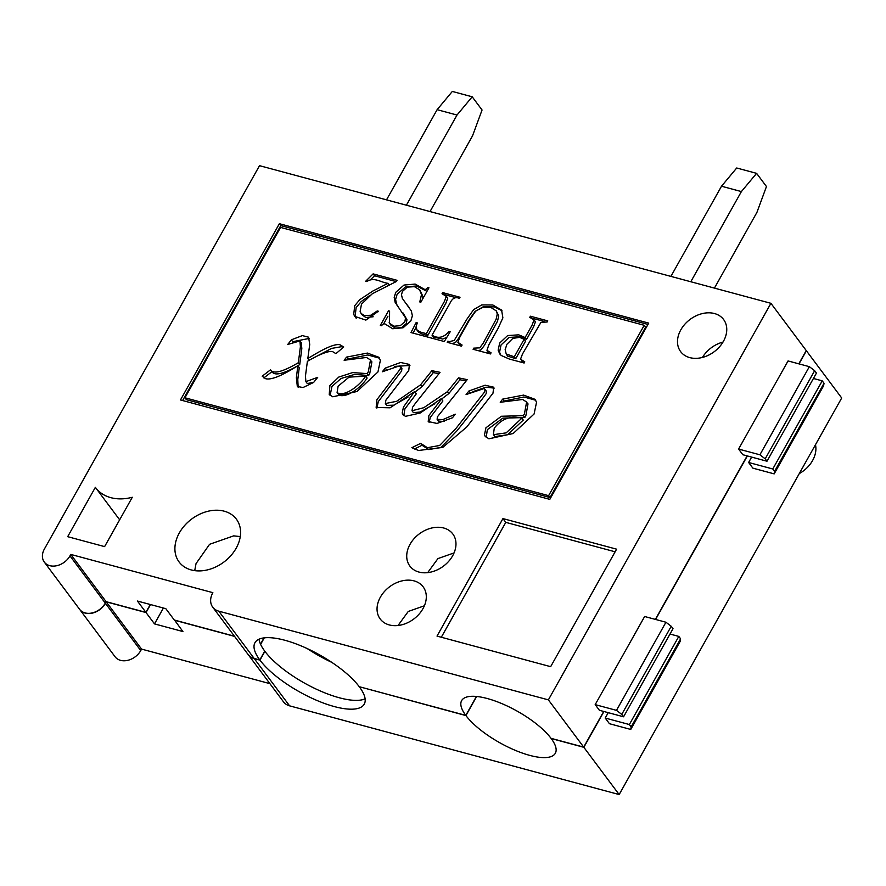 <?xml version="1.0" encoding="UTF-8"?>
<svg xmlns="http://www.w3.org/2000/svg" width="886" height="886" viewBox="0 0 886 886"><rect width="100%" height="100%" fill="white"/><g stroke="black" fill="none" stroke-linecap="round" stroke-linejoin="round"><path stroke-width="1.33" d="M770.92 303.311L259.52 165.671L44.4 549.01A16.092 12.094 -36.8 0 0 44.3 562.089A16.092 12.094 -36.8 0 0 57.081 565.633A16.092 12.094 -36.8 0 0 69.972 555.887L70.791 554.426L212.85 592.656A17.875 13.434 -36.8 0 0 212.74 607.187A17.875 13.434 -36.8 0 0 218.809 611.174L548.379 699.874L770.92 303.311L806.238 350.557L798.795 363.825M747.131 455.88L655.374 619.392M603.72 711.447L583.697 747.12L551.026 738.326A53.636 17.997 29.3 0 0 501.875 703.628A53.636 17.997 29.3 0 0 461.639 700.605A53.636 17.997 29.3 0 0 465.792 715.379L359.251 686.705A62.574 20.987 -150.7 0 0 301.916 646.226A62.574 20.987 -150.7 0 0 254.969 642.704A62.574 20.987 -150.7 0 0 259.82 659.948L254.138 658.42A17.875 13.434 -36.8 0 1 248.058 654.433L212.74 607.187M595.182 704.625L599.423 710.295L623.567 716.796L621.773 714.393L616.49 710.362L595.182 704.625L644.631 616.501L665.94 622.238L671.234 626.269L673.017 628.661L623.567 716.796M548.379 699.874L583.697 747.12M738.592 449.058L742.833 454.728L766.988 461.229L765.194 458.837L814.644 370.702L809.361 366.671L788.053 360.934L738.592 449.058L759.9 454.795L765.194 458.837M279.378 223.704L648.718 323.113L549.807 499.372L180.467 399.963L279.378 223.704L280.784 225.598L647.976 324.431M437.019 636.093L502.949 518.587L616.601 549.176L550.66 666.671L437.019 636.093M104.603 546.618L67.679 536.672L95.367 487.322A44.699 33.579 -36.8 0 0 95.633 487.699A44.699 33.579 -36.8 0 0 132.302 497.267L104.603 546.618M380.371 597.175A26.813 20.145 -36.8 0 0 380.194 618.96A26.813 20.145 -36.8 0 0 389.308 624.94A26.813 20.145 -36.8 0 0 418.978 614.242A26.813 20.145 -36.8 0 0 423.154 586.853A26.813 20.145 -36.8 0 0 401.845 580.928A26.813 20.145 -36.8 0 0 380.371 597.175M410.041 544.292A26.813 20.145 -36.8 0 0 409.875 566.088A26.813 20.145 -36.8 0 0 418.989 572.068A26.813 20.145 -36.8 0 0 448.648 561.37A26.813 20.145 -36.8 0 0 452.824 533.981A26.813 20.145 -36.8 0 0 431.526 528.056A26.813 20.145 -36.8 0 0 410.041 544.292M680.813 329.847A26.813 20.145 143.2 0 1 702.299 313.6A26.813 20.145 143.2 0 1 723.607 319.525A26.813 20.145 143.2 0 1 714.194 351.72A26.813 20.145 143.2 0 1 680.647 351.631A26.813 20.145 143.2 0 1 680.813 329.847M179.337 532.918A35.761 26.868 -36.8 0 0 179.105 561.979A35.761 26.868 -36.8 0 0 191.265 569.942A35.761 26.868 -36.8 0 0 230.814 555.688A35.761 26.868 -36.8 0 0 236.385 519.163A35.761 26.868 -36.8 0 0 207.977 511.266A35.761 26.868 -36.8 0 0 179.337 532.918M476.413 696.451L465.792 715.379M264.017 637.887L260.517 644.133M259.044 639.194A62.574 20.987 -150.7 0 0 264.759 651.132L259.82 659.948M70.791 554.426L106.11 601.672L145.891 612.37L137.419 601.04L165.826 608.682L174.298 620.023L234.436 636.203M150.31 604.507L145.891 612.37M44.3 562.089L79.618 609.335A16.092 12.094 -36.8 0 0 92.399 612.879A16.092 12.094 -36.8 0 0 105.29 603.133L106.11 601.672M441.317 637.244L505.784 522.363L502.949 518.587M505.784 522.363L615.128 551.801M182.616 400.538L280.784 225.598M644.222 325.295L645.639 327.178L550.029 497.555L186.37 399.675L184.952 397.781L280.563 227.414L644.222 325.295L548.611 495.662L184.952 397.781M550.029 497.555L548.611 495.662M468.938 390.97L485.129 385.211L493.779 387.215L492.97 393.218L466.723 427.019L442.745 447.419L418.602 450.487L411.857 447.696L420.628 443.365L427.395 447.696L439.655 445.47L455.625 428.868L484.697 391.867L484.985 389.331L483.767 388.644L466.069 394.569L468.938 390.97L470.278 392.775M440.043 372.33L415.335 403.396L412.61 407.206L412.001 410.75L423.774 407.704L447.364 391.712L458.549 377.868L467.21 379.64L437.385 416.852L437.13 419.355L442.856 419.61L455.282 414.194L452.447 417.793L436.997 423.453L428.215 421.514L428.902 415.49L441.472 399.099L440.885 398.933L420.185 413.009L405.467 416.342L402.864 414.57L402.2 412.954L403.462 407.028L414.349 391.789L390.05 407.804L376.151 407.46L376.871 399.73L400.206 369.13L400.483 366.549L399.309 365.918L382.309 371.788L385.222 368.122L400.649 362.485L409.432 364.434L408.756 370.459L385.908 400.118L385.344 403.529L396.607 401.336L420.529 384.867L431.892 370.691L440.043 372.33M344.133 360.259L346.57 357.113L367.424 353.071L379.02 357.324L380.371 360.358L377.945 371.965L357.014 391.501L332.804 396.784L329.249 394.569L329.869 385.687L338.751 377.082L352.694 372.574L367.225 373.626L368.299 371.788L370.492 359.971L366.505 357.457L344.133 360.259M287.717 344.477L291.483 339.77L302.359 335.606L308.605 337.189L309.723 344.499L307.819 358.52L313.445 355.153C326.856 347.102 335.716 343.657 340.047 344.809L343.735 346.969L335.938 353.647L333.058 351.897C329.492 349.649 315.383 356.427 307.387 361.377L305.448 376.041L305.891 381.633L317.697 377.347L313.633 382.431L303.012 387.536L297.319 386.451L296.367 377.735L297.851 365.73L293.344 368.465C279.799 376.65 270.54 380.061 265.556 378.687L262.19 376.196L270.562 369.772C273.796 375.442 286.986 369.462 298.338 362.706L300.409 346.681L299.944 340.933L287.717 344.477M500.236 402.277L502.672 399.121L523.593 395.101L535.144 399.353L536.517 402.377L534.092 413.995L513.149 433.531L488.906 438.803L485.129 436.244L484.509 434.782L485.927 427.783L501.421 416.254L523.36 415.656L524.446 413.806L526.616 402L522.607 399.475L500.236 402.277M378.366 311.241L365.863 320.112L354.732 316.38L353.713 314.353L354.732 305.681L359.805 299.656L373.006 290.951L388.035 283.321C381.29 282.689 374.224 276.543 366.859 281.56L365.685 281.25L373.117 273.874L397.061 280.319L396.419 281.471L372.308 293.753L361.477 304.186L360.126 311.451L361.056 313.411L364.367 315.582L370.758 315.25L377.259 310.942L378.366 311.241M420.85 302.226L419.776 301.938L421.514 294.562L419.532 289.744L414.426 286.665L407.327 287.13L402.432 291.416L401.48 294.783L402.366 298.438L411.292 310.864L412.389 315.759L410.871 320.854L403.119 327.765L392.697 328.75L384.834 323.844L383.273 323.988L381.401 325.705L380.315 325.417L388.5 310.831L389.585 311.119L389.541 323.335L394.026 326.247L400.306 325.638L404.869 321.718L405.544 317.852L395.134 302.303L394.192 297.452L395.743 292.336L403.972 285.07L415.135 284.074L424.704 289.434L426.144 289.268L427.872 287.496L428.957 287.795L420.85 302.226M449.058 331.453L450.199 331.763L444.285 341.52L410.982 332.56L416.132 322.593L417.273 322.892L416.066 326.856L417.073 330.157L420.617 332.117L426.332 333.657L444.395 301.461L446.311 296.367L442.036 293.72L442.668 292.59L460.022 297.264L459.391 298.383C455.437 296.655 452.336 298.194 450.11 302.99L432.036 335.196C438.083 338.939 443.753 337.699 449.058 331.453L449.8 332.427M490.445 353.946L473.091 349.272L473.711 348.154L479.714 347.855L483.058 343.391L496.116 319.281L497.301 313.921L496.171 310.809L491.01 307.553L482.837 307.409L475.904 310.875L469.425 320.067L459.845 337.145L457.885 342.328L462.093 345.031L461.462 346.149L447.208 342.306L447.84 341.188L449.368 341.597L454.197 340.49L466.933 319.126L473.645 309.613L481.785 304.906L492.849 304.983L501.609 310.1L502.883 317.864L498.032 328.473L488.795 344.931L486.957 350.324L491.077 352.827L490.445 353.946M547.149 322.006L540.947 322.36L522.485 354.001L520.525 359.184L524.767 361.887L524.135 363.016L509.206 358.996L501.266 355.496L499.782 353.968L498.154 350.169L499.66 343.048L507.667 335.55L518.753 334.842L525.121 337.533L532.032 325.217L534.003 320.034L529.784 317.332L530.415 316.213L547.769 320.887L547.149 322.006M292.69 341.918L291.483 339.77M292.889 341.664L309.325 338.408M309.192 360.347L307.819 358.52M312.149 358.664L331.563 348.42L341.453 346.703L343.181 347.445M305.88 381.633L307.287 383.527L313.699 382.342M298.15 387.271L297.785 379.629L299.258 367.624L297.851 365.73M263.851 377.901L271.913 371.699M298.338 362.706L299.745 364.589C288.393 371.356 275.203 377.325 271.98 371.655L270.562 369.772M299.745 364.589L301.816 348.575L301.351 342.816L299.955 340.922M379.573 358.21L367.801 354.976L347.988 358.996L346.57 357.113M330.101 395.466L331.951 386.462L341.021 378.499L354.633 374.401L368.631 375.52L367.225 373.626M368.631 375.52L369.717 373.67L371.899 361.865L370.924 360.79M365.719 376.151C360.768 384.026 348.054 394.957 339.039 393.672L337.09 392.509L338.12 386.185L349.029 377.137L365.719 376.151L367.125 378.034C362.186 385.919 349.461 396.85 340.445 395.566L338.341 394.148M441.494 399.132L448.77 393.605L447.364 391.712M448.77 393.605L459.956 379.751L458.549 377.868M459.956 379.751L466.058 381.002M438.404 421.038L444.174 421.526M429.123 422.378L430.308 417.384L442.878 400.981L441.472 399.099M403.839 415.589L404.88 408.911L416.309 393.827L414.892 391.944M376.86 408.125L378.289 401.613L401.613 371.024L401.89 368.443M386.407 369.695L385.222 368.122M394.647 366.383L409.941 365.475M385.344 403.529L386.75 405.411L393.882 405.157L408.047 397.039M414.991 392.066L421.935 386.75L420.529 384.867M421.935 386.75L433.309 372.585L431.892 370.691M433.309 372.585L438.947 373.715M412.001 410.75L413.419 412.632L420.119 412.068L434.893 403.717M414.404 449.025L422.035 445.259L420.628 443.365M422.035 445.259L428.813 449.59L441.073 447.364L457.032 430.751L481.685 399.719L486.104 393.761L486.403 391.224L484.996 389.331M472.847 391.667L486.015 387.182L494.189 388.123M535.709 400.25L523.969 396.994L504.09 401.015L502.672 399.121M486.204 437.474L487.333 429.666L502.838 418.137L524.778 417.55L523.36 415.656M524.778 417.55L525.852 415.7L528.023 403.894L527.048 402.82M521.854 418.181L506.172 432.855L493.369 434.694L494.266 428.215C501.454 418.801 510.657 415.456 521.854 418.181L523.272 420.064L507.589 434.749L494.787 436.588L494.288 435.757M389.12 284.783L388.035 283.321M370.558 279.699L374.534 275.767L373.117 273.874M374.534 275.767L396.153 281.582M362.23 314.962L365.785 317.476L373.15 316.767M377.923 311.839L377.259 310.942M355.663 317.476L355.12 316.247L356.15 307.564L361.211 301.55L370.27 295.149M422.633 299.069L422.932 296.456L419.92 290.231M403.695 300.42L409.066 307.387M383.682 323.833L387.979 316.169M389.275 311.872L388.5 310.831M389.098 322.781L390.947 325.228L395.444 328.141L401.712 327.532L406.275 323.6L406.962 319.746L403.119 313.035M398.246 306.877L396.551 304.197L395.599 299.346L397.161 294.218L405.378 286.964L416.553 285.968L426.952 291.35M428.58 288.448L427.872 287.496M413.075 333.125L416.043 327.377M416.952 323.678L416.132 322.593M417.76 330.81L418.491 332.051L422.035 334.011L427.739 335.55L426.332 333.657M427.739 335.55L445.813 303.344L447.729 298.25L446.788 296.843M443.886 294.218L442.668 292.59M445.082 294.761L456.224 297.751M446.799 337.378L442.69 339.05L433.453 337.079L432.036 335.196M474.918 349.771L473.711 348.154M478.296 350.679L481.131 349.737L484.476 345.274L497.533 321.164L498.718 315.815L496.204 310.787M459.347 344.41L460.498 345.883M449.047 342.804L447.84 341.188M452.225 343.657L455.603 342.384L458.76 338.075L468.34 321.009L475.062 311.495L483.191 306.789L494.266 306.877L501.963 310.687M488.684 352.949L489.482 353.68M500.524 354.832L499.571 352.052L501.066 344.942L509.085 337.444L520.16 336.735L526.539 339.427L525.121 337.533M526.539 339.427L533.45 327.111L535.41 321.928L534.324 320.333M531.633 317.841L530.415 316.213M532.785 318.362L543.96 321.363M521.954 361.178L523.172 362.751M507.899 356.183L515.718 358.708L525.553 341.176L524.135 339.294L519.584 337.367L512.806 338.397L506.925 344.266L505.153 349.649L506.227 353.979L514.301 356.814L524.135 339.294M515.718 358.708L514.301 356.814M766.988 461.229L816.438 373.106L814.644 370.702M759.9 454.795L809.361 366.671M665.94 622.238L616.49 710.362M671.234 626.269L621.773 714.393M430.042 211.555L472.537 135.824L482.062 109.997L472.205 96.796L456.999 115.036L406.408 205.198M456.999 115.036L437.119 109.676L452.314 91.446L472.205 96.796M386.517 199.848L437.119 109.676M741.394 191.575L721.503 186.226L736.709 167.997L756.6 173.346L741.394 191.575L690.792 281.748M670.912 276.388L721.503 186.226M714.437 288.105L756.932 212.363L766.456 186.536L756.6 173.346M331.807 662.374A67.048 22.493 29.3 0 1 307.276 648.607M813.414 378.477L822.23 380.847L824.024 383.25L823.626 385.753L774.176 473.877L774.563 471.374L772.78 468.982L822.23 380.847M774.176 473.877L752.867 468.151L748.626 462.481L751.649 457.098M748.626 462.481L772.78 468.982M603.931 711.502L583.841 747.308L619.159 794.554L841.7 397.991L806.382 350.745L799.006 363.88M655.596 619.447L747.341 455.947M630.754 729.444L680.215 641.32L680.603 638.806L678.809 636.414L629.359 724.538L631.153 726.941L630.754 729.444L609.446 723.707L605.216 718.037L608.228 712.665M670.004 634.044L678.809 636.414M629.359 724.538L605.216 718.037M551.236 738.381L551.17 738.514A53.636 17.997 29.3 0 1 555.323 753.288A53.636 17.997 29.3 0 1 515.087 750.265A53.636 17.997 29.3 0 1 465.936 715.578L359.472 686.761M583.841 747.308L551.17 738.514M476.646 696.474L465.936 715.578M264.283 637.854L260.628 644.377M365.11 698.832A62.574 20.987 -150.7 0 1 315.516 688.787A62.574 20.987 -150.7 0 1 264.903 651.321L264.681 651.265M163.412 608.029L154.507 623.899L182.915 631.552L174.52 620.078M150.52 604.562L146.035 612.558L106.254 601.86L105.434 603.322A16.092 12.094 143.2 0 1 92.543 613.068A16.092 12.094 143.2 0 1 79.762 609.524A16.092 12.094 143.2 0 1 79.685 609.424M154.507 623.899L146.035 612.558M234.569 636.392L174.442 620.211M264.903 651.321L259.952 660.136L254.271 658.608A17.875 13.434 143.2 0 1 248.202 654.621A17.875 13.434 143.2 0 1 248.124 654.521M259.952 660.136A62.574 20.987 -150.7 0 0 317.299 700.616A62.574 20.987 -150.7 0 0 364.246 704.137A62.574 20.987 -150.7 0 0 359.395 686.894M269.887 683.638L141.572 649.106L140.752 650.568A16.092 12.094 143.2 0 1 127.861 660.314A16.092 12.094 143.2 0 1 115.08 656.77L79.762 609.524M141.572 649.106L106.254 601.86M619.159 794.554L289.589 705.843A17.875 13.434 143.2 0 1 283.52 701.867L248.202 654.621M799.272 473.589A26.813 20.145 -36.8 0 0 815.474 444.728M680.603 638.806L631.153 726.941M774.563 471.374L824.024 383.25M218.809 611.174L254.138 658.42M69.972 555.887L105.29 603.133M702.454 357.435A26.813 20.145 143.2 0 1 722.998 342.074M340.445 395.566L339.039 393.672M140.752 650.568L105.434 603.322M289.589 705.843L254.271 658.608M240.272 536.584L233.694 535.864L209.572 544.303L196.039 563.607L194.721 570.639M454.053 552.919L437.939 558.59L427.694 572.633M424.383 605.791L408.258 611.462L398.024 625.505M119.654 519.816L95.633 487.699M270.629 369.85L272.035 371.743M371.012 360.99L371.743 361.975M338.518 394.392L337.101 392.498M437.141 419.344L438.559 421.238M402.897 414.548L403.385 415.213M400.483 366.549L401.901 368.432M527.126 403.019L527.868 404.005M494.864 436.532L493.447 434.638M361.067 313.4L362.485 315.294M354.777 316.335L356.194 318.229M396.917 305.105L398.335 306.988M416.907 329.969L418.325 331.851M446.09 295.913L447.508 297.807M458.328 343.048L459.734 344.942M487.211 351.066L488.618 352.949M499.815 353.935L500.313 354.61M533.693 319.492L535.1 321.374M521.688 360.823L522.275 361.599M506.393 354.367L507.811 356.261"/></g></svg>
